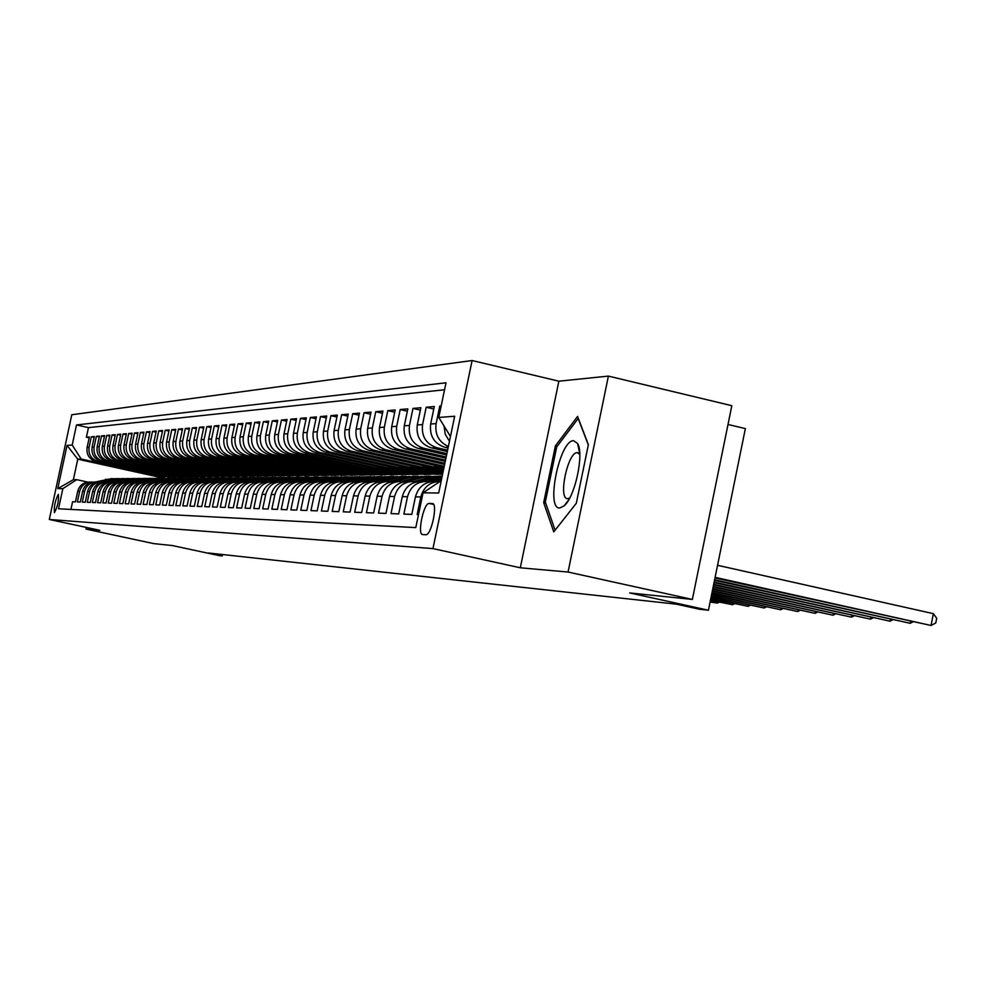<?xml version="1.0" encoding="UTF-8"?>
<svg xmlns="http://www.w3.org/2000/svg" width="986" height="986" viewBox="0 0 986 986"><rect width="100%" height="100%" fill="white"/><g stroke="black" fill="none" stroke-linecap="round" stroke-linejoin="round"><path stroke-width="1.48" d="M54.452 512.609C57.632 506.644 58.938 500.555 58.384 494.331L58.371 494.331C55.191 500.321 53.885 506.41 54.44 512.609L54.452 512.609M472.109 360.531L71.793 414.749L49.3 519.474L432.953 548.598L472.109 360.531L558.865 381.188L520.3 567.788L568.059 572.04L608.399 376.097L558.865 381.188M608.399 376.097L731.834 405.702L692.357 599.426L629.672 592.931L708.429 610.223L745.367 428.602L728.001 424.473M86.374 527.436L86.016 529.088L153.717 543.619L172.304 545.541L219.225 555.611L222.244 555.956L222.553 554.526M568.059 572.04L692.357 599.426M70.93 509.429L72.582 501.751L75.454 501.849L77.709 491.311L79.644 491.348C81.567 485.013 85.794 481.932 92.351 482.068L92.61 482.105M79.644 491.348L77.389 501.923L80.31 502.034L82.59 491.398L84.574 491.435C86.497 485.038 90.774 481.92 97.392 482.068L97.663 482.092M84.574 491.435L82.282 502.108L85.264 502.219L87.569 491.484L89.59 491.509C91.538 485.063 95.852 481.907 102.519 482.055L102.815 482.092M89.59 491.509L87.273 502.293L90.318 502.404L92.647 491.558L94.693 491.595C96.665 485.075 101.016 481.895 107.757 482.043L108.066 482.08M94.693 491.595L92.364 502.478L95.469 502.601L97.811 491.644L99.919 491.681C101.903 485.1 106.291 481.883 113.094 482.043L113.427 482.08M99.919 491.681L97.565 502.675L100.72 502.798L103.086 491.731L105.231 491.767C107.24 485.124 111.677 481.871 118.542 482.031L118.887 482.068M105.231 491.767L102.852 502.872L106.081 502.996L108.472 491.817L110.654 491.854C112.687 485.149 117.161 481.871 124.088 482.018L124.458 482.068M110.654 491.854L108.263 503.07L111.554 503.193L113.969 491.915L116.2 491.952C118.246 485.161 122.769 481.858 129.758 482.006L130.152 482.055M116.2 491.952L113.772 503.279L117.137 503.402L119.577 492.002L121.845 492.039C123.916 485.186 128.476 481.846 135.55 481.994L135.957 482.055M121.845 492.039L119.405 503.489L122.831 503.624L125.296 492.1L127.613 492.137C129.708 485.211 134.318 481.834 141.454 481.994L141.885 482.043M127.613 492.137L125.148 503.71L128.648 503.834L131.138 492.199L133.504 492.236C135.612 485.235 140.271 481.821 147.481 481.981L147.937 482.043M133.504 492.236L131.015 503.92L134.589 504.056L137.103 492.297L139.531 492.334C141.651 485.26 146.359 481.809 153.643 481.969L154.124 482.031M139.531 492.334L137.005 504.142L140.665 504.277L143.204 492.396L145.669 492.433C147.826 485.285 152.571 481.797 159.929 481.957L160.447 482.018M145.669 492.433L143.13 504.376L146.865 504.512L149.428 492.495L151.955 492.532C154.124 485.309 158.931 481.784 166.351 481.944L166.893 482.018M151.955 492.532L149.379 504.61L153.2 504.746L155.788 492.593L158.364 492.643C160.57 485.334 165.414 481.772 172.92 481.932L173.487 482.006M158.364 492.643L155.776 504.844L159.67 504.992L162.283 492.704L164.933 492.753C167.152 485.358 172.057 481.76 179.637 481.932L180.228 482.006M164.933 492.753L162.308 505.091L166.289 505.239L168.939 492.815L171.638 492.864C173.881 485.395 178.836 481.747 186.502 481.92L187.13 481.994M171.638 492.864L168.988 505.337L173.068 505.485L175.73 492.926L178.503 492.975C180.771 485.42 185.775 481.735 193.515 481.907L194.18 481.994M178.503 492.975L175.816 505.596L179.982 505.744L182.693 493.037L185.516 493.086C187.808 485.445 192.874 481.71 200.7 481.895L201.391 481.981M185.516 493.086L182.804 505.855L187.069 506.015L189.805 493.16L192.701 493.21C195.018 485.482 200.133 481.698 208.046 481.883L208.773 481.981M192.701 493.21L189.953 506.114L194.328 506.286L197.089 493.283L200.047 493.32C202.389 485.506 207.565 481.686 215.564 481.871L216.341 481.969M200.047 493.32L197.274 506.397L201.748 506.557L204.546 493.394L207.578 493.444C209.944 485.531 215.17 481.673 223.267 481.858L224.069 481.957M207.578 493.444L204.768 506.668L209.352 506.841L212.175 493.53L215.281 493.579C217.672 485.568 222.972 481.661 231.155 481.846L231.993 481.957M215.281 493.579L212.446 506.952L217.142 507.137L219.989 493.653L223.181 493.703C225.597 485.605 230.946 481.636 239.228 481.821L240.116 481.944M223.181 493.703L220.309 507.248L225.116 507.433L228 493.789L231.266 493.838C233.719 485.63 239.13 481.624 247.511 481.809L248.435 481.944M231.266 493.838L228.358 507.556L233.288 507.741L236.221 493.924L239.561 493.974C242.038 485.667 247.523 481.612 255.99 481.797L256.964 481.932M239.561 493.974L236.615 507.864L241.669 508.049L244.639 494.06L248.065 494.109C250.567 485.704 256.113 481.587 264.692 481.784L265.702 481.932M248.065 494.109L245.083 508.172L250.271 508.369L253.266 494.196L256.779 494.257C259.318 485.741 264.926 481.575 273.603 481.772L274.675 481.92M256.779 494.257L253.772 508.493L259.084 508.702L262.116 494.343L265.727 494.405C268.303 485.778 273.972 481.55 282.76 481.76L283.882 481.92M265.727 494.405L262.683 508.825L268.143 509.035L271.212 494.491L274.909 494.553C277.51 485.815 283.265 481.538 292.152 481.735L293.865 482.018M274.909 494.553L271.828 509.17L277.423 509.38L280.542 494.652L284.338 494.713C286.975 485.851 292.793 481.513 301.79 481.723L303.022 481.907M284.338 494.713L281.22 509.515L286.963 509.737L290.118 494.799L294.025 494.873C296.687 485.888 302.579 481.501 311.699 481.71L312.981 481.895M294.025 494.873L290.858 509.885L296.774 510.095L299.954 494.972L303.971 495.034C306.671 485.925 312.636 481.476 321.867 481.686L323.223 481.895M303.971 495.034L300.767 510.255L306.843 510.477L310.072 495.132L314.189 495.206C316.937 485.962 322.977 481.464 332.331 481.673L333.736 481.883M314.189 495.206L310.947 510.625L317.196 510.859L320.462 495.305L324.702 495.379C327.488 486.012 333.601 481.439 343.079 481.649L344.558 481.883M324.702 495.379L321.411 511.019L327.845 511.253L331.16 495.477L335.523 495.551C338.334 486.049 344.533 481.414 354.134 481.636L355.687 481.883M335.523 495.551L332.183 511.426L338.79 511.66L342.154 495.662L346.641 495.736C349.5 486.098 355.786 481.39 365.51 481.612L367.137 481.871M346.641 495.736L343.264 511.833L350.067 512.091L353.481 495.847L358.103 495.921C360.987 486.147 367.371 481.365 377.219 481.599L378.932 481.871M358.103 495.921L354.677 512.264L361.677 512.523L365.128 496.032L369.898 496.118C372.831 486.197 379.29 481.353 389.285 481.575L391.072 481.871M369.898 496.118L366.422 512.695L373.645 512.966L377.145 496.229L382.05 496.315C385.021 486.246 391.578 481.328 401.709 481.55L403.582 481.858M382.05 496.315L378.525 513.151L385.97 513.423L389.519 496.439L394.573 496.525C397.592 486.295 404.235 481.304 414.514 481.538L416.486 481.858M394.573 496.525L390.998 513.607L398.677 513.903L402.276 496.648L407.501 496.734C410.558 486.344 417.3 481.267 427.727 481.513L429.785 481.858M407.501 496.734L403.866 514.088L411.791 514.384L415.439 496.858L420.825 496.956C423.672 486.948 430.106 481.76 440.101 481.39M420.825 496.956L417.152 514.581L418.495 514.63M441.173 405.924L439.793 406.047L441.087 406.343M448.051 448.063L445.056 447.385C434.148 443.663 429.354 435.874 430.648 424.005L434.296 406.528L426.186 407.243L433.778 409.017M447.311 451.563L431.461 447.927C420.714 444.279 415.981 436.601 417.263 424.917L420.862 407.711L412.998 408.414L420.356 410.127M446.609 454.94L418.286 448.47C407.686 444.871 403.027 437.316 404.297 425.804L407.834 408.87L400.205 409.535L407.354 411.199M445.931 458.219L405.517 448.987C395.066 445.438 390.456 437.994 391.713 426.667L395.201 409.979L387.806 410.632L394.733 412.234M445.265 461.386L393.118 449.48C382.802 445.992 378.267 438.659 379.499 427.493L382.938 411.063L375.765 411.692L382.482 413.245M444.637 464.455L381.077 449.973C370.909 446.535 366.435 439.312 367.642 428.306L371.044 412.111L364.068 412.727L370.6 414.231M444.008 467.426L369.38 450.454C359.348 447.052 354.935 439.941 356.131 429.095L359.483 413.134L352.705 413.726L359.052 415.192M443.417 470.31L358.029 450.91C348.12 447.57 343.769 440.545 344.94 429.859L348.255 414.12L341.661 414.699L347.836 416.129M442.825 473.107L346.986 451.354C337.212 448.063 332.911 441.149 334.069 430.599L337.335 415.081L330.926 415.648L336.929 417.029M442.652 473.946L436.083 474.426L336.251 451.798C326.6 448.544 322.348 441.716 323.494 431.326L326.723 416.018L320.487 416.573L326.317 417.916M434.333 474.032L424.387 474.537L325.799 452.217C316.272 449.012 312.081 442.283 313.215 432.028L316.395 416.93L310.331 417.472L316.013 418.767M422.661 474.155L412.998 474.648L315.631 452.623C306.227 449.468 302.086 442.825 303.207 432.706L306.35 417.817L300.447 418.335L305.968 419.605M411.298 474.266L401.918 474.759L305.734 453.03C296.453 449.912 292.361 443.355 293.458 433.372L296.564 418.68L290.821 419.186L296.194 420.418M400.23 474.377L391.109 474.87L296.096 453.424C286.926 450.343 282.883 443.885 283.98 434.025L287.037 419.518L281.441 420.024L286.679 421.219M389.445 474.488L380.596 474.969L286.716 453.806C277.645 450.762 273.652 444.378 274.737 434.653L277.756 420.344L272.296 420.825L277.411 421.983M378.944 474.599L370.342 475.067L277.559 454.176C268.599 451.169 264.655 444.871 265.727 435.27L268.71 421.145L263.398 421.614L268.377 422.748M368.715 474.71L360.334 475.166L268.648 454.534C259.786 451.576 255.892 445.352 256.939 435.874L259.897 421.922L254.708 422.378L259.564 423.487M358.731 474.808L350.585 475.264L259.947 454.891C251.196 451.97 247.338 445.82 248.386 436.453L251.294 422.674L246.241 423.117L250.974 424.202M348.995 474.907L341.057 475.363L251.455 455.236C242.815 452.34 238.994 446.276 240.029 437.032L242.913 423.413L237.983 423.857L242.593 424.904M339.492 475.005L331.777 475.449L243.185 455.569C234.631 452.722 230.86 446.72 231.883 437.587L234.73 424.14L229.911 424.559L234.421 425.582M330.224 475.104L322.705 475.535L235.099 455.902C226.644 453.079 222.922 447.151 223.921 438.129L226.743 424.843L222.047 425.262L226.447 426.26M321.165 475.19L313.856 475.622L227.211 456.21C218.843 453.437 215.17 447.582 216.156 438.659L218.941 425.533L214.356 425.94L218.658 426.913M312.328 475.289L305.204 475.708L219.508 456.53C211.238 453.782 207.59 447.989 208.576 439.177L211.337 426.198L206.85 426.593L211.041 427.554M303.7 475.375L296.749 475.794L211.978 456.838C203.794 454.115 200.195 448.396 201.169 439.682L203.892 426.864L199.517 427.246L203.609 428.17M295.258 475.462L288.491 475.881L204.62 457.134C196.534 454.447 192.96 448.79 193.934 440.175L196.621 427.505L192.344 427.875L196.35 428.787M287.025 475.548L280.418 475.955L197.434 457.418C189.423 454.768 185.898 449.185 186.847 440.668L189.522 428.134L185.331 428.491L189.25 429.378M278.964 475.634L272.518 476.028L190.409 457.714C182.484 455.076 178.996 449.554 179.933 441.136L182.57 428.737L178.478 429.107L182.311 429.97M271.076 475.708L264.803 476.102L183.532 457.985C175.693 455.384 172.242 449.924 173.166 441.605L175.779 429.341L171.774 429.699L175.533 430.537M263.373 475.794L257.247 476.176L176.814 458.256C169.05 455.692 165.636 450.294 166.56 442.048L169.136 429.921L165.217 430.266L168.889 431.092M255.83 475.868L249.852 476.25L170.233 458.527C162.554 455.988 159.165 450.639 160.077 442.492L162.641 430.5L158.808 430.833L162.394 431.646M248.46 475.942L242.618 476.324L163.799 458.786C156.195 456.271 152.842 450.984 153.742 442.924L156.281 431.055L152.522 431.387L156.034 432.176M241.237 476.016L235.531 476.398L157.489 459.045C149.971 456.555 146.655 451.329 147.543 443.355L150.057 431.609L146.384 431.93L149.823 432.706M234.163 476.09L228.592 476.46L151.326 459.291C143.87 456.838 140.591 451.662 141.479 443.762L143.956 432.151L140.357 432.46L143.734 433.224M227.236 476.164L221.801 476.534L145.287 459.538C137.904 457.11 134.651 451.982 135.538 444.168L137.991 432.669L134.466 432.99L137.769 433.729M220.457 476.226L215.145 476.595L139.371 459.784C132.062 457.368 128.846 452.303 129.708 444.575L132.136 433.187L128.685 433.495L131.927 434.222M213.814 476.3L208.625 476.657L133.566 460.018C126.331 457.627 123.151 452.611 124.002 444.957L126.418 433.692L123.028 433.988L126.196 434.703M207.306 476.361L202.229 476.719L127.884 460.24C120.723 457.886 117.568 452.919 118.419 445.339L120.797 434.185L117.482 434.481L120.588 435.171M200.922 476.435L195.968 476.78L122.326 460.474C115.226 458.133 112.096 453.215 112.934 445.721L115.3 434.678L112.047 434.962L115.091 435.639M194.673 476.497L189.83 476.842L116.866 460.696C109.828 458.379 106.734 453.511 107.573 446.079L109.902 435.146L106.722 435.43L109.705 436.095M188.548 476.558L183.803 476.904L111.517 460.906C104.541 458.613 101.472 453.794 102.297 446.448L104.615 435.615L101.496 435.898L104.417 436.551M182.533 476.62L177.899 476.965L106.266 461.128C99.364 458.847 96.32 454.078 97.133 446.794L99.438 436.071L96.369 436.342L99.241 436.983M176.642 476.682L172.094 477.014L101.114 461.325C94.274 459.082 91.267 454.349 92.068 447.139L94.348 436.527L91.341 436.786L94.163 437.414M708.429 610.223L699.284 609.2L676.408 604.171L208.428 552.986L222.244 555.956M432.299 503.526L429.169 503.452C423.709 502.589 416.967 534.806 422.649 534.548L425.792 534.745C431.276 535.866 438.154 503.156 432.373 503.526L432.768 503.624M165.18 476.805L159.177 477.15L77.771 459.18L73.383 479.689L76.711 479.664L62.845 488.662L58.531 508.776L415.796 527.596L423.056 492.815L441.26 480.613M62.845 488.662L57.755 488.6L67.036 445.413L72.212 445.031L76.514 424.954L446.005 382.802L438.77 417.448L454.669 416.252L438.684 493L423.056 492.815M170.849 476.743L168.68 477.051L98.07 461.448C91.267 459.217 88.272 454.521 89.085 447.348L91.341 436.786M168.68 477.051L98.07 461.448M174.399 476.99L103.16 461.251C96.295 458.995 93.276 454.238 94.089 447.003L96.369 436.342M180.241 476.941L108.349 461.041C101.422 458.761 98.366 453.967 99.192 446.658L101.496 435.898M186.194 476.879L113.636 460.819C106.648 458.527 103.567 453.683 104.393 446.301L106.722 435.43M192.27 476.817L119.035 460.61C111.973 458.28 108.867 453.387 109.705 445.931L112.047 434.962M198.457 476.756L124.532 460.376C117.408 458.034 114.265 453.092 115.115 445.561L117.482 434.481M204.78 476.694L130.152 460.154C122.954 457.787 119.787 452.796 120.637 445.191L123.028 433.988M211.214 476.632L135.871 459.92C128.611 457.529 125.407 452.488 126.27 444.809L128.685 433.495M217.795 476.571L141.713 459.686C134.379 457.257 131.15 452.167 132.025 444.415L134.466 432.99M224.5 476.509L147.678 459.439C140.283 456.999 137.017 451.847 137.892 444.008L140.357 432.46M231.353 476.435L153.779 459.193C146.298 456.728 143.007 451.526 143.894 443.601L146.384 431.93M238.353 476.361L160.003 458.946C152.448 456.444 149.12 451.194 150.008 443.182L152.522 431.387M245.489 476.3L166.351 458.687C158.721 456.161 155.357 450.849 156.269 442.751L158.808 430.833M252.786 476.226L172.846 458.416C165.13 455.865 161.741 450.503 162.653 442.32L165.217 430.266M260.242 476.152L179.477 458.157C171.687 455.569 168.261 450.146 169.185 441.876L171.774 429.699M267.872 476.078L186.268 457.874C178.392 455.273 174.929 449.776 175.865 441.42L178.478 429.107M275.661 476.004L193.194 457.59C185.245 454.953 181.744 449.406 182.681 440.952L185.331 428.491M283.623 475.918L200.294 457.307C192.245 454.645 188.708 449.024 189.669 440.471L192.344 427.875M291.77 475.844L207.541 457.011C199.418 454.312 195.832 448.642 196.806 439.978L199.517 427.246M300.114 475.757L214.973 456.715C206.752 453.979 203.128 448.236 204.114 439.485L206.85 426.593M308.643 475.671L222.565 456.407C214.258 453.646 210.597 447.829 211.583 438.98L214.356 425.94M317.369 475.597L230.342 456.087C221.949 453.289 218.239 447.41 219.249 438.45L222.047 425.262M326.304 475.498L238.304 455.766C229.812 452.931 226.077 446.978 227.088 437.92L229.911 424.559M335.462 475.412L246.463 455.433C237.872 452.574 234.089 446.547 235.112 437.365L237.983 423.857M344.841 475.326L254.832 455.101C246.143 452.192 242.309 446.091 243.345 436.798L246.241 423.117M354.455 475.227L263.398 454.743C254.61 451.81 250.74 445.635 251.775 436.231L254.708 422.378M364.302 475.129L272.185 454.386C263.287 451.415 259.367 445.167 260.427 435.639L263.398 421.614M374.409 475.03L281.195 454.028C272.198 451.009 268.229 444.674 269.301 435.023L272.296 420.825M384.774 474.932L290.439 453.646C281.33 450.602 277.312 444.181 278.397 434.407L281.441 420.024M395.398 474.821L299.929 453.264C290.697 450.171 286.643 443.675 287.739 433.766L290.821 419.186M406.306 474.722L309.666 452.87C300.323 449.739 296.219 443.145 297.328 433.113L300.447 418.335M417.522 474.611L319.661 452.463C310.208 449.283 306.054 442.615 307.176 432.435L310.331 417.472M429.021 474.5L329.94 452.044C320.364 448.827 316.149 442.061 317.295 431.745L320.487 416.573M440.841 474.377L340.503 451.625C330.803 448.359 326.539 441.494 327.697 431.042L330.926 415.648M443.059 471.998L351.361 451.181C341.538 447.866 337.212 440.915 338.383 430.303L341.661 414.699M443.651 469.163L362.528 450.725C352.581 447.361 348.194 440.311 349.377 429.551L352.705 413.726M444.255 466.255L374.014 450.257C363.933 446.855 359.496 439.694 360.691 428.787L364.068 412.727M444.883 463.235L385.846 449.776C375.629 446.325 371.118 439.053 372.338 427.986L375.765 411.692M445.536 460.129L398.024 449.283C387.658 445.771 383.098 438.4 384.343 427.172L387.806 410.632M446.202 456.925L410.583 448.778C400.07 445.216 395.435 437.722 396.692 426.322L400.205 409.535M446.892 453.609L423.512 448.248C412.851 444.637 408.167 437.032 409.436 425.447L412.998 408.414M447.607 450.183L436.847 447.718C426.038 444.033 421.281 436.317 422.575 424.559L426.186 407.243M449.468 441.235L445.228 434.234L444.07 426.051M444.55 389.766L88.469 427.628L86.411 437.229L89.171 437.846M96.061 461.534C89.282 459.303 86.3 454.62 87.101 447.484L89.356 436.971L86.411 437.229M448.371 446.485C438.832 442.048 434.74 434.419 436.12 423.623L439.793 406.047M76.711 479.664L87.779 482.092M520.3 567.788L432.953 548.598M86.016 529.088L99.82 530.32L49.3 519.474M159.177 477.15L158.931 478.296M163.047 477.101L81.148 459.02L77.771 459.18L67.036 445.413M450.466 436.453L438.77 417.448M437.328 481.501L435.849 481.501C425.336 481.254 418.532 486.381 415.439 496.858M423.758 481.513L422.39 481.525C412.025 481.279 405.32 486.32 402.276 496.648M410.607 481.538L409.35 481.538C399.133 481.304 392.514 486.271 389.519 496.439M397.851 481.562L396.692 481.562C386.623 481.328 380.103 486.221 377.145 496.229M385.489 481.587L384.417 481.587C374.483 481.353 368.049 486.172 365.128 496.032M373.472 481.599L372.498 481.599C362.688 481.378 356.353 486.123 353.481 495.847M440.237 466.563L434.653 466.674L443.737 468.744M434.925 465.367L434.653 466.674M361.813 481.624L360.925 481.624C351.25 481.402 344.989 486.086 342.154 495.662M427.949 466.797L422.55 466.896L443.145 471.579M422.821 465.638L422.55 466.896M350.486 481.636L349.673 481.636C340.133 481.427 333.958 486.036 331.16 495.477M416.006 467.019L410.78 467.117L440.939 473.958M411.039 465.897L410.78 467.117M339.48 481.661L338.74 481.661C329.324 481.451 323.223 485.999 320.462 495.305M404.396 467.241L399.342 467.339L429.107 474.081M399.589 466.156L399.342 467.339M328.769 481.673L328.104 481.673C318.811 481.464 312.796 485.95 310.072 495.132M393.094 467.45L388.201 467.549L417.596 474.204M388.435 466.403L388.201 467.549M318.367 481.698L317.763 481.698C308.581 481.488 302.653 485.913 299.954 494.972M382.087 467.66L377.355 467.746L406.392 474.315M377.589 466.637L377.355 467.746M308.236 481.71L307.706 481.71C298.635 481.501 292.78 485.876 290.118 494.799M371.377 467.857L366.792 467.943L395.485 474.426M367.014 466.871L366.792 467.943M298.376 481.723L297.908 481.723C288.947 481.525 283.167 485.827 280.542 494.652M360.95 468.054L356.501 468.14L384.848 474.537M356.71 467.105L356.501 468.14M288.775 481.747L288.368 481.747C279.519 481.55 273.8 485.79 271.212 494.491M350.782 468.251L346.468 468.325L374.483 474.648M346.678 467.327L346.468 468.325M277.978 481.686L293.212 478.099L279.075 481.76C270.337 481.562 264.679 485.753 262.116 494.343M340.873 468.436L336.694 468.51L364.389 474.747M336.892 467.537L336.694 468.51M270.312 481.772L270.016 481.772C261.376 481.575 255.793 485.716 253.266 494.196M331.222 468.621L327.155 468.695L354.529 474.845M327.352 467.746L327.155 468.695M261.426 481.784L261.179 481.784C252.65 481.599 247.129 485.691 244.639 494.06M321.793 468.794L317.862 468.868L344.915 474.944M318.047 467.956L317.862 468.868M252.773 481.809L252.576 481.809C244.134 481.612 238.686 485.654 236.221 493.924M312.599 468.966L308.778 469.04L335.536 475.042M308.963 468.153L308.778 469.04M244.318 481.821L244.171 481.821C235.839 481.636 230.453 485.617 228 493.789M303.639 469.139L299.917 469.2L326.378 475.141M300.101 468.338L299.917 469.2M236.085 481.834L235.974 481.834C227.741 481.649 222.405 485.593 219.989 493.653M294.876 469.299L291.277 469.373L317.443 475.227M291.449 468.535L291.277 469.373M228.037 481.846L227.976 481.846C219.829 481.661 214.566 485.556 212.175 493.53M286.322 469.459L282.822 469.521L308.717 475.326M282.994 468.72L282.822 469.521M220.161 481.858L220.186 481.858C212.113 481.673 206.9 485.531 204.546 493.394M277.978 469.619L274.576 469.681L300.175 475.412M274.737 468.892L274.576 469.681M212.532 481.871C204.57 481.698 199.418 485.494 197.089 493.283M269.819 469.767L266.516 469.829L291.844 475.498M266.676 469.065L266.516 469.829M205.063 481.883C197.188 481.723 192.11 485.482 189.805 493.16M261.845 469.915L258.628 469.977L283.697 475.585M258.788 469.237L258.628 469.977M197.767 481.895C189.99 481.735 184.961 485.457 182.693 493.037M254.043 470.063L250.925 470.125L275.735 475.659M251.073 469.398L250.925 470.125M190.631 481.895C182.952 481.76 177.985 485.432 175.73 492.926M246.426 470.211L243.394 470.26L267.933 475.745M243.542 469.57L243.394 470.26M183.655 481.907C176.063 481.784 171.157 485.408 168.939 492.815M238.969 470.347L236.011 470.408L260.316 475.819M236.159 469.718L236.011 470.408M176.839 481.92C169.333 481.797 164.477 485.395 162.283 492.704M231.685 470.482L228.801 470.544L252.86 475.893M228.949 469.878L228.801 470.544M170.171 481.932C162.752 481.821 157.945 485.371 155.788 492.593M224.549 470.618L221.751 470.667L245.563 475.967M221.887 470.026L221.751 470.667M163.651 481.944C156.306 481.834 151.561 485.358 149.428 492.495M217.561 470.753L214.837 470.803L238.415 476.041M214.973 470.174L214.837 470.803M157.267 481.944C149.995 481.858 145.312 485.334 143.204 492.396M210.733 470.877L208.071 470.926L231.414 476.115M151.018 481.957C143.833 481.871 139.199 485.309 137.103 492.297M204.028 471L201.452 471.049L224.574 476.189M144.893 481.969C137.793 481.883 133.209 485.297 131.138 492.199M197.483 471.123L194.969 471.172L217.857 476.263M138.903 481.981C131.877 481.907 127.342 485.272 125.296 492.1M191.05 471.246L188.609 471.296L211.287 476.324M133.036 481.981C126.085 481.92 121.598 485.26 119.577 492.002M184.764 471.37L182.373 471.407L204.841 476.398M127.293 481.994C120.403 481.932 115.966 485.235 113.969 491.915M178.602 471.481L198.519 476.46M121.66 482.006C114.844 481.944 110.457 485.223 108.472 491.817M172.55 471.591L192.332 476.521M116.138 482.006C109.397 481.957 105.046 485.198 103.086 491.731M166.622 471.702L186.255 476.583M110.728 482.018C104.048 481.981 99.746 485.186 97.811 491.644M160.817 471.813L180.302 476.645M105.428 482.031C98.81 481.994 94.557 485.174 92.647 491.558M155.122 471.924L174.46 476.706M116.471 478.617L100.178 482.031C93.682 482.006 89.467 485.149 87.569 491.484M149.527 472.035L168.742 476.768M95.112 482.043C88.641 482.018 84.463 485.137 82.59 491.398M144.042 472.134L163.109 476.817M88.469 427.628L76.514 424.954M72.212 445.031L81.148 459.02M90.108 482.055C83.699 482.031 79.558 485.124 77.709 491.311M57.755 488.6L73.383 479.689M577.562 416.462L555.401 445.882L543.68 502.65L553.762 531.873L576.292 503.316L588.383 444.649L577.562 416.462M545.702 503.106L543.68 502.65M557.189 446.301L555.401 445.882M715.109 577.352L931.03 625.469L714.986 577.956M717.562 565.298L933.397 613.662L931.03 625.469L935.763 623.016L936.7 618.308L933.397 613.662M559.715 508.012L564.14 505.855C575.048 496.956 584.353 453.646 577.549 443.453L573.593 440.705C559.752 439.793 545.431 509.121 559.715 508.012M579.793 454.336L577.217 452.648C567.788 451.871 557.891 498.99 567.554 498.706L569.711 498.041M555.081 530.197L545.32 501.997L556.683 446.966L578.178 418.483L588.322 444.932M714.628 579.743L910.226 623.3L714.505 580.335M912.716 622.018L910.226 623.3L910.583 621.537M714.147 582.06L890.05 621.18L714.037 582.627M892.478 619.947L890.05 621.18L890.395 619.479M433.926 481.39L441.531 479.356M427.086 481.451L441.913 477.483M713.691 584.304L870.465 619.134L713.581 584.858M429.711 481.846L441.679 478.641M441.765 478.185L428.799 481.661M872.832 617.939L870.465 619.134L870.798 617.495M420.726 481.414L442.196 476.152M414.046 481.488L430.118 477.187L439.694 476.078M713.248 586.473L851.46 617.15L713.149 587.003M417.103 481.735L434.173 477.162L442.221 476.028M441.74 476.041L432.595 477.175L415.685 481.698M853.765 615.991L851.46 617.15L851.781 615.547M407.908 481.439L423.647 477.236L435.171 476.25M401.388 481.525L417.288 477.273L426.716 476.176M712.829 588.568L832.997 615.215L712.718 589.086M404.839 481.624L421.219 477.249L430.697 476.139M428.7 476.139L419.691 477.261L402.954 481.735M835.253 614.105L832.997 615.215L833.306 613.674M395.46 481.476L411.014 477.323L422.328 476.337M389.113 481.562L404.839 477.36L414.12 476.275M712.41 590.602L815.065 613.341L712.311 591.095M392.748 481.587L408.66 477.335L417.978 476.238M416.043 476.25L407.169 477.347L390.592 481.772M817.258 612.257L815.065 613.341L815.36 611.838M383.369 481.501L398.751 477.397L409.868 476.435M377.182 481.587L392.748 477.434L401.881 476.374M712.015 592.574L797.625 611.517L711.917 593.054M380.916 481.562L396.458 477.409L405.64 476.337M403.755 476.337L395.016 477.421L378.599 481.809M799.769 610.47L797.625 611.517L797.92 610.063M371.623 481.525L386.832 477.483L397.752 476.521M365.584 481.624L381.003 477.52L390 476.46M711.621 594.472L780.665 609.742L711.535 594.94M369.38 481.55L384.602 477.495L393.648 476.435M391.824 476.435L383.209 477.507L366.952 481.834M782.761 608.732L780.665 609.742L780.949 608.325M360.21 481.562L375.247 477.557L385.982 476.608M354.319 481.661L369.59 477.594L378.451 476.558M711.251 596.333L764.175 608.017L711.152 596.776M358.128 481.55L373.09 477.569L382.001 476.521M380.226 476.534L371.734 477.581L355.626 481.871M766.208 607.031L764.175 608.017L764.446 606.649M349.118 481.587L363.994 477.631L374.544 476.694M343.375 481.686L358.485 477.668L367.223 476.645M710.881 598.12L748.115 606.341L710.795 598.564M347.171 481.562L361.887 477.643L370.674 476.62M368.949 476.62L360.568 477.655L344.964 481.809M750.112 605.392L748.115 606.341L748.386 605.01M338.321 481.624L353.05 477.705L363.427 476.78M332.713 481.723L347.688 477.742L356.303 476.731M710.524 599.858L732.499 604.714L710.438 600.289M336.497 481.575L351.004 477.717L359.656 476.706M357.98 476.706L349.722 477.729L334.648 481.735M734.447 603.777L732.499 604.714L732.758 603.407M327.808 481.649L342.401 477.779L352.606 476.854M322.348 481.747L337.187 477.816L345.679 476.805M710.191 601.559L717.278 603.124L710.105 601.965M326.107 481.587L340.404 477.791L348.933 476.78M347.306 476.793L339.159 477.803L324.468 481.698M719.176 602.212L717.278 603.124L717.537 601.854M317.591 481.673L332.035 477.84L342.08 476.941M312.254 481.772L326.958 477.877L335.326 476.891M315.976 481.599L330.1 477.853L338.506 476.867M336.916 476.867L328.88 477.865L314.509 481.673M307.632 481.71L321.941 477.914L331.826 477.014M302.431 481.809L316.999 477.951L325.257 476.965M306.116 481.624L320.056 477.927L328.35 476.941M326.797 476.953L318.872 477.939L304.773 481.673M297.957 481.723L312.118 477.976L321.843 477.088M292.867 481.834L307.299 478.013L315.446 477.051M296.49 481.636L310.282 477.988L318.453 477.027M316.95 477.027L309.123 478L295.258 481.673M288.553 481.747L302.542 478.037L312.118 477.162M283.537 481.858L297.846 478.074L305.882 477.125M287.123 481.661L300.755 478.05L308.815 477.101M307.349 477.101L299.621 478.062L285.977 481.673M293.212 478.099L302.64 477.224M274.453 481.883L288.639 478.136L296.564 477.199M291.462 478.111L299.424 477.175M297.994 477.175L290.365 478.124L276.906 481.686M270.546 481.747L284.116 478.161L293.409 477.298M265.591 481.907L279.654 478.198L287.481 477.273M269.067 481.698L282.415 478.173L290.266 477.249M288.873 477.249L281.343 478.185L268.056 481.686M261.906 481.747L275.242 478.222L284.399 477.372M256.939 481.932L270.891 478.259L278.619 477.335M260.366 481.723L273.578 478.235L281.343 477.31M279.975 477.323L272.543 478.247L259.417 481.71M253.464 481.747L266.59 478.284L275.612 477.434M248.78 481.883L262.338 478.309L269.967 477.409M251.874 481.747L264.975 478.296L272.629 477.384M271.298 477.384L263.952 478.296L250.986 481.723M245.218 481.747L258.147 478.333L267.033 477.495M240.769 481.846L253.994 478.37L261.524 477.47M243.591 481.772L256.57 478.346L264.125 477.446M262.818 477.458L255.571 478.358L242.741 481.735M237.145 481.747L249.902 478.395L258.665 477.557M232.906 481.834L245.859 478.42L253.291 477.532M235.506 481.784L248.361 478.407L255.818 477.52M254.548 477.52L247.387 478.407L234.693 481.747M229.257 481.76L241.853 478.444L250.493 477.618M225.178 481.821L237.897 478.469L245.243 477.594M227.606 481.809L240.35 478.456L247.72 477.581M246.475 477.581L226.842 481.772M221.542 481.772L233.99 478.506L242.519 477.68M217.61 481.821L230.132 478.53L237.379 477.655M219.89 481.834L232.523 478.506L239.795 477.643M238.587 477.643L219.151 481.784M213.999 481.784L226.312 478.555L234.717 477.742M210.203 481.821L222.54 478.58L229.701 477.717M212.347 481.846L224.87 478.555L232.067 477.705M230.884 477.705L211.645 481.809M206.629 481.797L218.806 478.604L227.1 477.803M202.956 481.821L215.121 478.629L222.207 477.779M204.977 481.871L217.401 478.617L224.512 477.766M223.354 477.766L204.312 481.821M199.418 481.809L211.472 478.654L219.656 477.853M195.857 481.821L214.862 477.84M197.804 481.883L210.104 478.654L217.117 477.816M215.996 477.828L197.138 481.846M192.369 481.834L204.299 478.703L212.372 477.914M188.905 481.834L207.689 477.89M190.865 481.883L202.956 478.703L209.895 477.877M208.798 477.877L190.113 481.858M185.467 481.846L197.286 478.74L205.261 477.964M182.102 481.846L200.676 477.951M184.062 481.871L202.833 477.939M201.76 477.939L183.248 481.871M178.712 481.858L190.434 478.789L198.297 478.025M175.434 481.858L193.811 478M177.406 481.871L195.931 477.988M194.871 477.988L176.543 481.895M172.106 481.871L183.716 478.839L191.481 478.074M168.914 481.871L187.094 478.062M170.861 481.883L189.164 478.037M188.129 478.05L169.962 481.907M165.636 481.895L177.147 478.876L184.813 478.124M162.53 481.883L180.524 478.111M164.465 481.883L182.546 478.087M181.535 478.099L163.528 481.932M159.301 481.907L170.714 478.925L178.293 478.173M156.269 481.895L174.091 478.161M158.191 481.895L176.075 478.148M175.077 478.148L157.23 481.944M153.101 481.92L164.416 478.962L171.909 478.222M150.143 481.907L167.793 478.21M152.041 481.895L169.728 478.198M168.754 478.198L151.129 481.944M147.025 481.944L158.253 479.011L165.648 478.272M144.141 481.92L161.618 478.259M146.014 481.907L163.516 478.247M162.567 478.247L145.164 481.944M141.072 481.957L152.214 479.048L159.522 478.321M138.262 481.932L155.566 478.309M140.111 481.92L157.427 478.296M156.503 478.296L139.309 481.944M135.242 481.969L146.298 479.085L153.52 478.358M132.494 481.944L149.65 478.358M134.318 481.932L151.474 478.333M150.562 478.346L133.566 481.944M129.523 481.981L140.505 479.122L147.629 478.407M126.837 481.957L143.845 478.395M128.636 481.944L145.632 478.383M144.732 478.383L127.933 481.957M123.928 482.006L134.811 479.159L141.873 478.456M121.29 481.981L138.151 478.444M123.065 481.957L139.901 478.432M139.026 478.432L122.4 481.957M118.431 482.018L129.24 479.196L136.216 478.493M115.855 481.994L132.568 478.481M117.605 481.969L134.293 478.469M133.43 478.481L116.977 481.969M113.045 482.031L123.78 479.233L130.67 478.543M110.531 482.006L127.095 478.53M112.256 481.981L128.784 478.518M127.946 478.518L111.652 481.969M107.77 482.043L118.419 479.27L125.234 478.58M105.305 482.018L121.734 478.567M107.006 481.994L123.386 478.555M122.56 478.567L106.426 481.981M102.581 482.068L113.168 479.307L119.91 478.617M101.841 482.006L118.098 478.604M117.285 478.604L101.287 481.994M97.503 482.08L108.016 479.344L114.684 478.666M95.161 482.043L111.307 478.654M96.788 482.018L112.897 478.641M112.096 478.641L96.258 481.994M101.114 461.325L103.16 461.251M106.266 461.128L108.349 461.041M111.517 460.906L113.636 460.819M116.866 460.696L119.035 460.61M122.326 460.474L124.532 460.376M127.884 460.24L130.152 460.154M133.566 460.018L135.871 459.92M139.371 459.784L141.713 459.686M145.287 459.538L147.678 459.439M151.326 459.291L153.779 459.193M157.489 459.045L160.003 458.946M163.799 458.786L166.351 458.687M170.233 458.527L172.846 458.416M176.814 458.256L179.477 458.157M183.532 457.985L186.268 457.874M190.409 457.714L193.194 457.59M197.434 457.418L200.294 457.307M204.62 457.134L207.541 457.011M211.978 456.838L214.973 456.715M219.508 456.53L222.565 456.407M227.211 456.21L230.342 456.087M235.099 455.902L238.304 455.766M243.185 455.569L246.463 455.433M251.455 455.236L254.832 455.101M259.947 454.891L263.398 454.743M268.648 454.534L272.185 454.386M277.559 454.176L281.195 454.028M286.716 453.806L290.439 453.646M296.096 453.424L299.929 453.264M305.734 453.03L309.666 452.87M315.631 452.623L319.661 452.463M325.799 452.217L329.94 452.044M336.251 451.798L340.503 451.625M346.986 451.354L351.361 451.181M358.029 450.91L362.528 450.725M369.38 450.454L374.014 450.257M381.077 449.973L385.846 449.776M393.118 449.48L398.024 449.283M405.517 448.987L410.583 448.778M418.286 448.47L423.512 448.248M431.461 447.927L436.847 447.718M445.056 447.385L448.211 447.25M87.101 447.484L89.085 447.348M92.068 447.139L94.089 447.003M97.133 446.794L99.192 446.658M102.297 446.448L104.393 446.301M107.573 446.079L109.705 445.931M112.934 445.721L115.115 445.561M118.419 445.339L120.637 445.191M124.002 444.957L126.27 444.809M129.708 444.575L132.025 444.415M135.538 444.168L137.892 444.008M141.479 443.762L143.894 443.601M147.543 443.355L150.008 443.182M153.742 442.924L156.269 442.751M160.077 442.492L162.653 442.32M166.56 442.048L169.185 441.876M173.166 441.605L175.865 441.42M179.933 441.136L182.681 440.952M186.847 440.668L189.669 440.471M193.934 440.175L196.806 439.978M201.169 439.682L204.114 439.485M208.576 439.177L211.583 438.98M216.156 438.659L219.249 438.45M223.921 438.129L227.088 437.92M231.883 437.587L235.112 437.365M240.029 437.032L243.345 436.798M248.386 436.453L251.775 436.231M256.939 435.874L260.427 435.639M265.727 435.27L269.301 435.023M274.737 434.653L278.397 434.407M283.98 434.025L287.739 433.766M293.458 433.372L297.328 433.113M303.207 432.706L307.176 432.435M313.215 432.028L317.295 431.745M323.494 431.326L327.697 431.042M334.069 430.599L338.383 430.303M344.94 429.859L349.377 429.551M356.131 429.095L360.691 428.787M367.642 428.306L372.338 427.986M379.499 427.493L384.343 427.172M391.713 426.667L396.692 426.322M404.297 425.804L409.436 425.447M417.263 424.917L422.575 424.559M430.648 424.005L436.12 423.623M433.594 504.438L429.169 503.452M434.173 477.162L436.675 477.15M430.118 477.187L432.595 477.175M421.219 477.249L423.647 477.236M417.288 477.273L419.691 477.261M408.66 477.335L411.014 477.323M404.839 477.36L407.169 477.347M396.458 477.409L398.751 477.397M392.748 477.434L395.016 477.421M384.602 477.495L386.832 477.483M381.003 477.52L383.209 477.507M373.09 477.569L375.247 477.557M369.59 477.594L371.734 477.581M361.887 477.643L363.994 477.631M358.485 477.668L360.568 477.655M351.004 477.717L353.05 477.705M347.688 477.742L349.722 477.729M340.404 477.791L342.401 477.779M337.187 477.816L339.159 477.803M330.1 477.853L332.035 477.84M326.958 477.877L328.88 477.865M320.056 477.927L321.941 477.914M316.999 477.951L318.872 477.939M310.282 477.988L312.118 477.976M307.299 478.013L309.123 478M300.755 478.05L302.542 478.037M297.846 478.074L299.621 478.062M288.639 478.136L290.365 478.124M282.415 478.173L284.116 478.161M279.654 478.198L281.343 478.185M273.578 478.235L275.242 478.222M270.891 478.259L272.543 478.247M264.975 478.296L266.59 478.284M262.338 478.309L263.952 478.296M256.57 478.346L258.147 478.333M253.994 478.37L255.571 478.358M248.361 478.407L249.902 478.395M245.859 478.42L247.387 478.407M240.35 478.456L241.853 478.444M237.897 478.469L239.401 478.469M232.523 478.506L233.99 478.506M230.132 478.53L231.599 478.518M224.87 478.555L226.312 478.555M222.54 478.58L223.97 478.567M217.401 478.617L218.806 478.604M215.121 478.629L216.513 478.617M210.104 478.654L211.472 478.654M207.873 478.678L209.229 478.666M202.956 478.703L204.299 478.703M200.774 478.728L202.118 478.715M195.98 478.752L197.286 478.74M193.835 478.765L195.142 478.765M189.139 478.802L190.434 478.789M187.057 478.814L188.338 478.802M182.459 478.839L183.716 478.839M180.413 478.863L181.671 478.851M175.915 478.888L177.147 478.876M173.918 478.9L175.138 478.888M169.506 478.925L170.714 478.925M167.558 478.95L168.754 478.937M163.245 478.974L164.416 478.962M161.322 478.986L162.493 478.974M157.094 479.011L158.253 479.011M155.221 479.023L156.367 479.023M151.08 479.048L152.214 479.048M149.243 479.06L150.365 479.06M145.188 479.097L146.298 479.085M143.389 479.11L144.486 479.097M139.408 479.134L140.505 479.122M137.646 479.147L138.73 479.134M133.751 479.171L134.811 479.159M132.013 479.184L133.073 479.171M128.192 479.208L129.24 479.196M126.504 479.221L127.539 479.208M122.757 479.245L123.78 479.233M121.093 479.258L122.104 479.245M117.42 479.282L118.419 479.27M115.781 479.295L116.779 479.282M112.182 479.319L113.168 479.307M110.58 479.319L111.554 479.319M107.043 479.344L108.016 479.344M105.465 479.356L106.439 479.356M579.768 453.843L577.549 443.453M568.552 500.087L564.14 505.855M578.19 452.82L577.463 452.66"/></g></svg>
